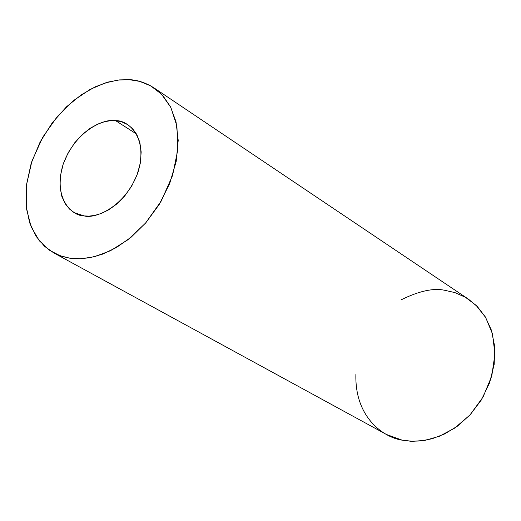 <?xml version="1.0" encoding="UTF-8"?>
<svg xmlns="http://www.w3.org/2000/svg" width="521" height="521" viewBox="0 0 521 521"><rect width="100%" height="100%" fill="white"/><g stroke="black" fill="none" stroke-linecap="round" stroke-linejoin="round"><path stroke-width="0.78" d="M115.642 120.677L110.537 120.69L104.571 121.712L97.759 124.096L90.257 128.218L82.416 134.379L74.796 142.676L68.134 152.848L63.165 164.239L60.403 175.89L60.019 186.798L61.752 196.17L65.099 203.6L69.475 209.038L74.347 212.685L84.148 215.915L89.091 216.117L94.913 215.381L101.595 213.356L109.032 209.637L116.899 203.913L124.682 196.026L131.657 186.16L137.062 174.9L140.312 163.184L141.171 152.034L139.83 142.305L136.769 134.47L132.568 128.654L127.782 124.669L121.582 121.797L115.642 120.677L136.509 134.001L115.642 120.677C127.45 119.902 148.498 136.222 138.111 171.923C125.32 207.475 94.815 219.08 84.148 215.915C72.172 216.111 52.634 198.599 63.158 164.252C75.617 130.191 104.721 118.208 115.642 120.677M129.201 79.68C137.043 79.837 145.268 82.546 153.877 87.808L162.786 95.558L170.517 106.805L176.026 121.823L178.208 140.37L176.189 161.477L169.696 183.496L159.205 204.479L145.88 222.721L131.168 237.166L116.385 247.547L102.5 254.17L90.068 257.687L79.283 258.833L70.14 258.273L62.032 256.41L53.689 252.848L44.48 246.27L36.131 236.378L29.625 222.76L26.05 205.476L26.395 185.229L31.156 163.438L40.124 141.979L52.361 122.663L66.506 106.785L81.178 94.874L95.291 86.805L108.173 82.044L119.491 79.902L129.201 79.68L118.143 80.052L105.034 82.982L90.016 89.462L73.715 100.442L57.356 116.457L42.761 137.173L31.937 161.061L26.343 185.632L26.35 208.211L31.156 226.863L39.322 240.774L49.293 250.119L59.837 255.648L70.14 258.273L81.256 258.768L94.731 256.638L110.478 250.712L127.886 239.79L145.535 223.118L161.236 201.047L172.581 175.453L177.876 149.403L176.906 126.043L170.842 107.443L161.53 94.216L150.719 85.867L139.687 81.374L129.201 79.68M53.689 252.848L386.478 434.481L402.258 440.186L410.841 441.254L420.812 440.961L432.143 438.741L444.589 433.967L457.594 426.048L470.248 414.664L481.352 399.952L489.649 382.701L494.195 364.29L494.663 346.322L491.414 330.216L485.312 316.879L477.379 306.608L468.574 299.249L153.877 87.808M401.072 299.881C418.949 290.978 433.589 287.8 444.999 290.347L454.911 292.607L465.5 297.328L476.122 305.358L485.657 317.458L492.508 333.909L494.95 354.052L491.778 376.012L483 397.152L469.955 414.983L454.735 428.08L439.32 436.292L425.084 440.356L412.678 441.32L402.258 440.186C384.433 437.744 354.651 418.103 355.895 374.299"/></g></svg>
